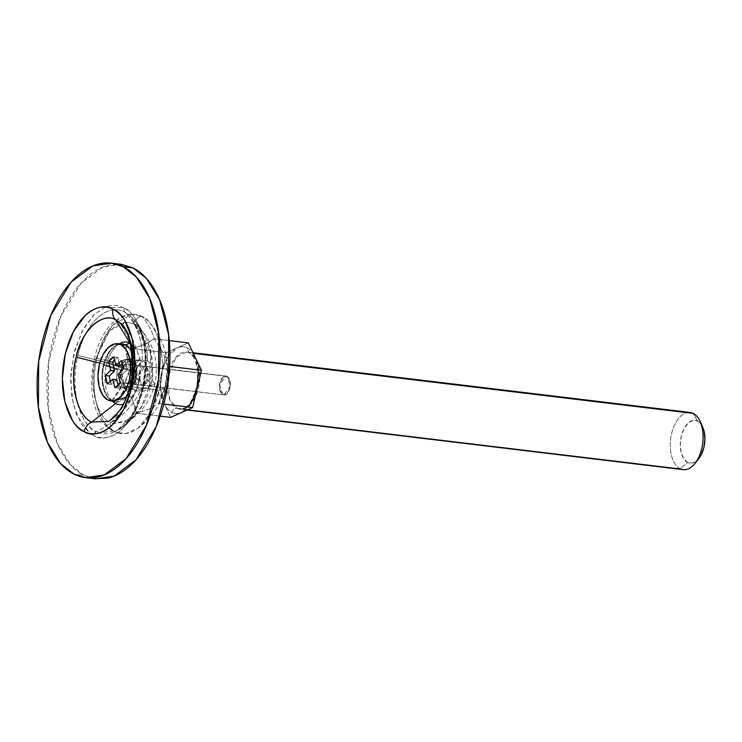 <?xml version="1.0" encoding="UTF-8"?>
<svg xmlns="http://www.w3.org/2000/svg" width="742" height="742" viewBox="0 0 742 742"><rect width="100%" height="100%" fill="white"/><g stroke="black" fill="none" stroke-linecap="round" stroke-linejoin="round"><path stroke-width="0.56" stroke-dasharray="3.71 2.78" d="M152.101 379.941L154.818 384.031L149.114 386.712L141.407 406.783L128.876 420.927L113.554 423.784L110.595 422.625C123.497 415.659 133.449 405.058 140.442 390.811C145.571 392.323 149.457 388.697 152.101 379.941C153.715 370.657 152.184 364.322 147.51 360.909C147.454 345.818 142.928 333.473 133.94 323.883L139.988 328.493L150.691 354.045L149.114 386.712L154.818 384.031L152.101 379.941L150.134 385.348L147.222 389.318L143.818 391.238L140.442 390.811C133.449 405.058 123.497 415.659 110.595 422.625C96.785 418.173 88.437 383.614 95.412 359.787C110.864 363.367 124.341 367.364 135.842 371.779C134.228 381.063 135.758 387.407 140.442 390.811L137.595 388.112L135.721 383.549L135.109 377.817L135.842 371.779L137.817 366.372L140.72 362.402L144.124 360.482L147.51 360.909L150.348 363.608L152.221 368.171L152.833 373.903L152.101 379.941M688.724 412.404A28.808 16.148 -83.1 0 0 670.87 437.52A28.808 16.148 -83.1 0 0 680.145 468.712L176.902 408.258C174.453 408.267 172.775 409.64 171.866 412.394A33.603 18.838 -83.1 0 1 164.121 403.667L170.688 417.384L157.545 389.958L123.478 385.868L132.54 399.873L136.621 413.285L150.088 408.675L158.565 403.462L163.796 404.084L158.565 403.462L165.466 385.135L167.367 366.205L163.296 352.793L154.234 338.779A71.835 58.312 116.6 0 0 141.805 316.352A60.009 33.64 96.9 0 1 149.884 322.881A60.009 33.64 96.9 0 1 159.511 389.671A71.835 11.761 13.3 0 0 165.633 386.591A71.835 11.761 13.3 0 0 165.466 385.135A63.487 51.541 116.6 0 0 167.367 366.205L169.658 366.483L167.367 366.205L163.296 352.793L154.234 338.779L145.757 343.991L132.28 348.61A63.487 51.541 -63.4 0 1 130.379 367.54A63.487 51.541 -63.4 0 1 123.478 385.868L132.54 399.873L136.621 413.285A71.835 58.312 -63.4 0 1 114.565 431.575L117.088 432.642L126.446 433.421L138.133 428.013L150.366 413.35L159.511 389.671C169.167 346.82 151.516 318.633 141.805 316.352A8.719 7.077 116.6 0 0 133.94 323.883C142.26 325.831 157.387 349.992 149.114 386.712L141.555 406.523L131.39 419.091L113.554 423.784L110.595 422.625A8.719 7.077 116.6 0 0 113.804 431.25A8.719 7.077 116.6 0 0 114.565 431.575A60.009 33.64 96.9 0 1 96.859 358.256A71.835 11.761 -166.7 0 1 130.379 367.54A71.835 11.761 13.3 0 0 96.859 358.256A60.009 33.64 96.9 0 1 141.805 316.352A71.835 58.312 -63.4 0 1 154.234 338.779L169.278 340.587L154.234 338.779L145.757 343.991L132.28 348.61L166.356 352.7L177.329 347.785C170.966 350.28 165.837 358.126 161.951 371.334L166.356 352.7L132.28 348.61L130.379 367.54L123.478 385.868L157.545 389.958L166.356 352.7L177.329 347.785L168.119 356.373L161.951 371.334L160.485 388.641L164.121 403.667A33.603 18.838 96.9 0 1 161.951 371.334L157.545 389.958L164.121 403.667C166.69 408.471 169.278 411.383 171.866 412.394C172.775 409.64 174.453 408.267 176.902 408.258L169.807 399.771L167.469 378.16L176.123 357.05L186.882 352.005L189.98 352.951L188.913 352.626L187.123 347.868C184.656 346.338 181.391 346.31 177.329 347.785L188.301 342.869L177.329 347.785A33.603 18.838 -83.1 0 1 187.123 347.868A33.603 18.838 96.9 0 1 194.877 356.587A33.603 18.838 -83.1 0 0 187.123 347.868L188.913 352.626L189.98 352.951A28.808 16.148 96.9 0 1 199.255 384.133A28.808 16.148 96.9 0 1 181.4 409.259A28.808 16.148 96.9 0 1 176.902 408.258L680.145 468.712L687.704 462.507A21.601 12.113 -83.1 0 0 700.049 456.831M222.711 394.8L141.796 385.079L138.652 375.044L145.117 366.325L226.032 376.046L219.567 384.764L222.711 394.8L223.741 395.115L230.206 386.397L227.061 376.361L146.155 366.641L141.972 367.568L138.958 373.347L138.884 380.6L141.796 385.079L145.979 384.152L148.984 378.374L149.059 371.121L146.155 366.641L149.3 376.676L142.826 385.395L222.711 394.8L226.894 393.872L229.899 388.094L229.974 380.841L227.061 376.361L222.878 377.288L219.873 383.067L219.799 390.32L222.711 394.8A9.6 5.38 -83.1 0 0 224.205 395.134A9.6 5.38 -83.1 0 0 230.159 386.758A9.6 5.38 -83.1 0 0 227.061 376.361L128.273 364.498A9.6 5.38 96.9 0 1 131.371 374.895A9.6 5.38 96.9 0 1 125.417 383.262A9.6 5.38 96.9 0 1 123.923 382.928L222.711 394.8L123.923 382.928A9.6 5.38 -83.1 0 0 131.111 376.231A9.6 5.38 -83.1 0 0 128.273 364.498L124.851 345.123A28.808 16.148 96.9 0 1 133.356 380.321A28.808 16.148 96.9 0 1 111.782 400.43L123.923 382.928L111.782 400.43A28.808 16.148 -83.1 0 0 116.271 401.441A28.808 16.148 -83.1 0 0 134.135 376.315A28.808 16.148 -83.1 0 0 124.851 345.123L128.273 364.498A9.6 5.38 -83.1 0 0 121.085 371.195A9.6 5.38 -83.1 0 0 123.923 382.928A9.6 5.38 96.9 0 1 120.825 372.53A9.6 5.38 96.9 0 1 126.78 364.164A9.6 5.38 96.9 0 1 128.273 364.498L227.061 376.361A9.6 5.38 -83.1 0 0 225.568 376.027A9.6 5.38 -83.1 0 0 219.613 384.402A9.6 5.38 -83.1 0 0 222.711 394.8L219.799 390.32L219.873 383.067L222.878 377.288L227.061 376.361L229.974 380.841L229.899 388.094L226.894 393.872L222.711 394.8M703.546 429.303A21.601 12.113 -83.1 0 0 697.508 421.029L693.223 413.405L697.508 421.029L692.815 420.445L688.094 423.107L684.059 428.607L681.323 436.111L680.303 444.486L681.165 452.435L683.753 458.769L687.704 462.507L692.388 463.101L697.109 460.439L698.658 458.769M702.516 426.687L701.45 424.776L697.508 421.029A21.601 12.113 -83.1 0 0 681.323 436.111A21.601 12.113 -83.1 0 0 687.704 462.507L680.145 468.712A28.808 16.148 -83.1 0 0 684.643 469.714M136.621 413.285L160.198 416.123L136.621 413.285L150.088 408.675L158.565 403.462A63.487 51.541 116.6 0 0 165.466 385.135A71.835 11.761 -166.7 0 1 165.633 386.591A71.835 11.761 -166.7 0 1 159.511 389.671A60.009 33.64 96.9 0 1 136.871 428.95A60.009 33.64 96.9 0 1 114.565 431.575A71.835 58.312 116.6 0 0 136.621 413.285M198.504 371.612L194.877 356.587C198.837 364.257 199.561 375.035 197.038 388.929C193.152 402.136 188.032 409.983 181.66 412.469C177.607 413.943 174.342 413.915 171.866 412.394A33.603 18.838 -83.1 0 0 181.66 412.469L190.88 403.88M194.877 398.064L187.04 407.377L180.009 409.204L176.902 408.258A28.808 16.148 96.9 0 1 167.627 377.066A28.808 16.148 96.9 0 1 185.491 351.94A28.808 16.148 96.9 0 1 189.98 352.951L196.315 359.796L199.839 377.094M680.145 468.712A28.808 16.148 96.9 0 1 671.649 433.513A28.808 16.148 96.9 0 1 693.223 413.405M133.94 323.883A8.719 7.077 -63.4 0 1 141.805 316.352L131.297 314.33L112.812 325.042L103.602 339.075L96.859 358.256C87.204 401.107 104.854 429.293 114.565 431.575A8.719 7.077 -63.4 0 1 113.804 431.25A8.719 7.077 -63.4 0 1 110.595 422.625C102.266 420.668 87.139 396.516 95.412 359.787L109.593 330.765L125.769 322.093L133.94 323.883C142.928 333.473 147.454 345.818 147.51 360.909C142.381 359.397 138.494 363.023 135.842 371.779C124.341 367.364 110.864 363.367 95.412 359.787L107.302 333.464L116.346 325.135L125.769 322.093L133.94 323.883M122.207 370.657L99.762 363.079L122.207 370.657L129.433 361.178L131.937 361.586C127.661 360.334 124.415 363.357 122.207 370.657C120.863 378.392 122.142 383.688 126.038 386.526C122.671 385.627 121.391 380.34 122.207 370.657M129.961 343.073L131.937 361.586L142.158 360.25L139.162 359.759L130.481 371.139A15.582 8.737 -83.1 0 0 135.081 390.181A72.011 58.451 -63.4 0 1 96.275 431.705A62.365 34.967 96.9 0 1 77.864 355.501A72.011 11.789 -166.7 0 1 130.481 371.139C129.507 382.751 131.037 389.105 135.081 390.181L126.038 386.526L115.669 403.565L126.038 386.526C130.314 387.788 133.56 384.764 135.767 377.465C137.112 369.72 135.842 364.433 131.937 361.586L129.961 343.073A31.498 17.66 96.9 0 1 139.264 381.564A31.498 17.66 -83.1 0 0 129.961 343.073A60.009 48.712 -63.4 0 1 132.002 359.295L129.052 358.813L120.529 369.989A15.322 8.589 -83.1 0 0 125.046 388.715A60.009 48.712 -63.4 0 1 115.669 403.565A31.498 17.66 -83.1 0 0 139.264 381.564A60.009 9.822 13.3 0 0 136.519 378.012A15.322 8.589 -83.1 0 0 132.002 359.295A60.009 48.712 116.6 0 0 129.961 343.073A31.498 17.66 -83.1 0 0 118.034 344.622A31.498 17.66 -83.1 0 0 106.366 365.073A60.009 9.822 -166.7 0 1 120.529 369.989C119.555 381.416 121.067 387.658 125.046 388.715L121.428 387.25C117.718 386.267 116.309 380.451 117.208 369.804L103.926 365.203L109.816 351.393L119.202 343.982M131.557 384.931L139.218 382.074L135.767 377.465L139.218 382.074L131.557 384.931L121.484 409.055L108.49 421.53L122.755 407.07L131.557 384.931L134.061 363.107L131.788 344.149L120.315 323.085L131.64 336.358L140.025 358.46L139.218 382.074L133.022 397.879L122.634 411.318L108.49 421.53M94.41 478.701L83.939 475.297L74.07 474.11L83.939 475.297L95.57 478.84M90.153 433.541L93.353 435.461L94.039 433.782L96.275 431.705C86.174 429.33 67.828 400.04 77.864 355.501A62.365 34.967 96.9 0 1 124.573 311.955A62.365 34.967 96.9 0 1 131.251 316.871A62.365 34.967 96.9 0 1 142.983 388.159A72.011 11.789 13.3 0 0 150.904 384.848A72.011 11.789 13.3 0 0 146.758 379.301A15.582 8.737 -83.1 0 0 142.158 360.25A72.011 58.451 116.6 0 0 124.573 311.955L123.543 307.726L105.345 307.077M135.081 390.181C138.735 392.963 142.622 389.337 146.758 379.301C147.741 367.68 146.211 361.335 142.158 360.25A72.011 58.451 -63.4 0 0 124.573 311.955L123.543 307.726C128.153 310.035 132.197 313.875 135.684 319.255L143.679 338.751L146.313 363.246L143.178 389.012L134.756 412.125L122.328 429.071C117.663 433.421 112.812 436.157 107.794 437.261C102.776 438.364 97.963 437.771 93.353 435.461C102.906 443.122 131.529 436.036 143.178 389.012C153.882 341.496 134.311 310.258 123.543 307.726C118.943 305.416 114.129 304.814 109.111 305.927L105.327 307.077L94.29 314.376L83.327 328.864L74.784 350.029L70.778 374.413L71.788 397.165L76.537 414.861L90.134 433.523L93.353 435.461A4.804 3.896 -63.4 0 1 94.039 433.782A4.804 3.896 -63.4 0 1 96.275 431.705A72.011 58.451 116.6 0 0 135.081 390.181A15.582 8.737 -83.1 0 0 146.758 379.301A72.011 11.789 -166.7 0 1 150.904 384.848A72.011 11.789 -166.7 0 1 142.983 388.159A62.365 34.967 96.9 0 1 117.468 430.267A62.365 34.967 96.9 0 1 96.275 431.705L99.298 432.938L117.143 430.453C134.627 419.861 145.877 404.65 150.904 384.838C156.237 358.525 149.55 335.727 130.842 316.463L143.596 341.635L145.924 363.413L142.983 388.159L131.779 415.548L117.143 430.453C146.007 417.44 155.792 335.94 130.842 316.463L124.573 311.955A62.365 34.967 -83.1 0 0 114.082 309.822A62.365 34.967 -83.1 0 0 77.864 355.501A72.011 11.789 13.3 0 1 130.481 371.139A15.582 8.737 -83.1 0 1 142.158 360.25L131.937 361.586C135.313 362.486 136.584 367.782 135.767 377.465C132.326 385.821 129.08 388.845 126.038 386.526L135.48 390.357L126.038 386.526M121.336 264.347L102.748 267.101L80.999 283.277L60.696 316.546L48.564 362.448L48.258 408.415L57.301 443.466L70.499 464.807L83.939 475.297C76.454 471.55 69.887 465.308 64.22 456.58C58.553 447.853 54.231 437.298 51.235 424.925C48.249 412.552 46.829 399.289 46.969 385.154C47.108 371.009 48.805 357.069 52.061 343.314C55.307 329.559 59.861 317.047 65.732 305.778C71.594 294.509 78.318 285.336 85.905 278.269C93.492 271.192 101.366 266.758 109.519 264.959L120.185 264.208M105.308 307.086L94.568 314.116L82.139 331.062L73.718 354.175L70.583 379.941L73.217 404.436L81.212 423.932L90.116 433.523M120.362 344.121A28.808 16.148 -83.1 0 0 102.507 369.247A28.808 16.148 -83.1 0 0 111.782 400.43A28.808 16.148 96.9 0 1 103.277 365.24A28.808 16.148 96.9 0 1 124.851 345.123M110.159 381.481L111.346 384.43L107.404 383.957L111.346 384.43L116.587 379.728L112.636 379.255L116.679 379.728L111.346 384.43L109.315 376.008M118.191 385.488L118.887 388.205L114.936 387.732L118.887 388.205L124.044 383.401L120.093 382.918L124.044 383.401L122.087 374.831L118.136 374.358L122.087 374.831L118.21 374.07L122.152 374.543L127.318 369.544L123.376 369.071L127.318 369.544L125.287 361.122L121.336 360.649L125.287 361.122L122.523 363.599L125.287 361.122L127.318 369.544L122.096 374.673L124.044 383.401L118.887 388.205L118.191 385.488M112.589 362.161L117.755 357.347L119.963 365.834L115.947 365.277L119.889 365.75L117.755 357.347L113.804 356.874L117.755 357.347L114.5 359.601M131.974 350.938L135.832 365.008L134.59 380.581L132.122 377.279C133.606 368.774 132.197 362.959 127.912 359.833L126.27 345.976L127.912 359.833C123.209 358.451 119.638 361.771 117.208 369.804L125.157 359.378L127.912 359.833L132.002 359.295A15.322 8.589 -83.1 0 0 120.529 369.989A60.009 9.822 13.3 0 0 106.366 365.073A31.498 17.66 96.9 0 1 119.156 343.871M112.19 400.968A31.498 17.66 96.9 0 1 106.366 365.073A31.498 17.66 -83.1 0 0 115.669 403.565A60.009 48.712 116.6 0 0 125.046 388.715A15.322 8.589 -83.1 0 0 136.519 378.012A60.009 9.822 -166.7 0 1 139.264 381.564A31.498 17.66 96.9 0 1 123.33 404.195M103.926 365.203L117.208 369.804C115.733 378.309 117.134 384.124 121.428 387.25L112.589 401.088C104.705 398.547 99.938 378.81 103.926 365.203A29.365 16.463 96.9 0 1 114.797 346.134A29.365 16.463 96.9 0 1 125.917 344.696A29.365 16.463 96.9 0 1 134.59 380.581A29.365 16.463 96.9 0 1 112.589 401.088A29.365 16.463 96.9 0 1 103.926 365.203M112.636 401.107L121.428 387.25C126.131 388.632 129.692 385.311 132.122 377.279L134.59 380.581L126.418 397.239M125.046 388.715L121.428 387.25L125.046 388.715C128.626 391.442 132.456 387.88 136.519 378.012C137.483 366.594 135.981 360.352 132.002 359.295L127.912 359.833C131.622 360.816 133.022 366.631 132.122 377.279C128.329 386.471 124.767 389.8 121.428 387.25M139.988 328.493C154.215 344.52 159.159 363.033 154.818 384.031C150.895 399.66 142.251 411.958 128.876 420.927M149.476 322.408C165.262 341.144 170.651 362.541 165.633 386.591C161.2 404.353 151.535 418.516 136.658 429.089M145.117 366.325L127.244 364.183M131.297 314.33C89.569 317.066 76.138 413.86 113.851 431.278L117.088 432.642M187.067 410.048L180.009 409.204C187.726 409.194 193.495 400.392 197.316 382.798C198.29 366.567 195.489 356.512 188.913 352.626L186.882 352.005L193.031 352.738M142.826 385.395L124.953 383.243M129.433 361.178L139.162 359.759M86.851 477.792L85.701 477.653M112.626 263.299L111.467 263.16M125.157 359.378L129.052 358.813M117.106 344.752L118.998 343.852"/><path stroke-width="1.11" d="M700.049 456.831A21.601 12.113 -83.1 0 0 703.546 429.303M684.643 469.714A28.808 16.148 -83.1 0 0 702.498 444.597A28.808 16.148 -83.1 0 0 693.223 413.405A28.808 16.148 96.9 0 1 701.264 424.433A28.808 16.148 96.9 0 1 696.617 461.144A28.808 16.148 96.9 0 1 680.145 468.712M193.003 353.313L693.223 413.405L193.328 353.35M190.88 403.88L197.038 388.929L201.444 370.295L188.301 342.869L169.278 340.587L188.301 342.869L201.444 370.295L169.658 366.483L201.444 370.295L192.642 407.553L163.796 404.084L192.642 407.553L170.688 417.384L192.642 407.553L197.038 388.929L198.504 371.612M160.198 416.123L170.688 417.384L160.198 416.123M693.223 413.405A28.808 16.148 -83.1 0 0 688.724 412.404M698.658 458.769L701.144 454.929L703.88 447.426L704.9 439.06L704.047 431.102L702.516 426.687M199.839 377.094L194.877 398.064M108.49 421.53L91.804 421.994C83.215 419.981 67.596 395.05 76.138 357.143C85.432 319.617 108.267 313.968 115.891 320.08A12.002 9.739 -63.4 0 1 113.034 309.266C103.889 301.929 76.482 308.7 65.333 353.73C55.084 399.215 73.82 429.136 84.124 431.556C79.719 429.34 75.842 425.667 72.503 420.519L64.851 401.858L62.328 378.401L65.333 353.73L73.393 331.6L85.293 315.378C89.763 311.213 94.401 308.598 99.215 307.531C104.019 306.474 108.629 307.049 113.034 309.266C117.449 311.473 121.317 315.155 124.665 320.294L132.317 338.964L134.831 362.411L131.835 387.083L123.775 409.213L111.875 425.435C107.404 429.609 102.758 432.215 97.953 433.282C93.149 434.339 88.539 433.764 84.124 431.556A12.002 9.739 -63.4 0 1 91.804 421.994A12.002 9.739 116.6 0 0 84.124 431.556C93.269 438.884 120.686 432.113 131.835 387.083C142.074 341.598 123.348 311.677 113.034 309.266A12.002 9.739 116.6 0 0 115.891 320.08L120.315 323.085C127.188 325.265 138.253 359.518 129.702 386.795C127.299 396.182 123.951 404.075 119.666 410.502L114.222 417.199L108.49 421.53L91.804 421.994L115.669 403.565L91.804 421.994C77.548 417.394 68.941 381.731 76.138 357.143L99.762 363.079L76.138 357.143C80.859 331.312 102.721 310.935 115.891 320.08L129.961 343.073L115.891 320.08L120.315 323.085L127.967 333.52L132.874 349.269L131.557 384.931M86.851 477.792L95.57 478.84L114.157 476.086L135.907 459.901L156.21 426.641L168.332 380.739L168.647 334.763L159.595 299.722L146.397 278.38L132.966 267.89L123.098 266.703L136.537 277.193L149.726 298.534L158.779 333.585L158.473 379.552L146.341 425.454L126.038 458.723L104.288 474.899L85.701 477.653L74.07 474.11L60.631 463.62L47.432 442.278L38.389 407.237L38.695 361.261L50.827 315.359L71.13 282.099L92.88 265.914L111.467 263.16L123.098 266.703L132.966 267.89C140.442 271.637 147.018 277.879 152.676 286.607C158.343 295.335 162.674 305.88 165.661 318.262C168.647 330.635 170.076 343.889 169.937 358.034C169.788 372.178 168.091 386.118 164.845 399.873C161.589 413.628 157.035 426.131 151.173 437.409C145.302 448.678 138.578 457.842 130.991 464.919C123.404 471.995 115.539 476.429 107.386 478.228L94.41 478.701M120.185 264.208L132.966 267.89L121.336 264.347L112.626 263.299M74.07 474.11C81.546 477.857 89.365 478.84 97.517 477.041C105.67 475.242 113.535 470.808 121.122 463.731C128.709 456.664 135.434 447.491 141.305 436.222C147.166 424.953 151.73 412.441 154.976 398.686C158.231 384.931 159.92 370.991 160.068 356.846C160.207 342.711 158.779 329.448 155.792 317.075C152.806 304.702 148.474 294.147 142.816 285.42C137.149 276.692 130.573 270.45 123.098 266.703C115.622 262.956 107.803 261.982 99.651 263.772C91.498 265.571 83.623 270.005 76.036 277.081C68.45 284.158 61.725 293.322 55.863 304.591C50.002 315.869 45.438 328.372 42.192 342.127C38.936 355.882 37.239 369.822 37.1 383.966C36.961 398.111 38.38 411.365 41.376 423.738C44.362 436.12 48.684 446.665 54.352 455.393C60.019 464.121 66.585 470.363 74.07 474.11M124.851 345.123L120.909 344.65A28.808 16.148 96.9 0 1 130.184 375.842A28.808 16.148 96.9 0 1 112.33 400.958A28.808 16.148 96.9 0 1 107.831 399.957L114.082 400.736L120.38 397.193L125.76 389.856L129.405 379.848L130.768 368.691L129.627 358.08L126.168 349.64L120.909 344.65L114.658 343.871L108.36 347.414L102.98 354.75L99.335 364.767L97.972 375.916L99.113 386.526L102.572 394.967L107.831 399.957A28.808 16.148 96.9 0 1 98.556 368.765A28.808 16.148 96.9 0 1 116.411 343.648A28.808 16.148 96.9 0 1 120.909 344.65L124.851 345.123A28.808 16.148 -83.1 0 0 120.362 344.121M114.5 359.601L112.589 362.161L108.647 361.688A15.842 8.885 96.9 0 1 113.804 356.874L116.012 365.352L121.336 360.649A15.842 8.885 96.9 0 1 123.376 369.071L118.145 374.2L120.093 382.918A15.842 8.885 96.9 0 1 114.936 387.732L112.728 379.255L107.404 383.957A15.842 8.885 96.9 0 1 105.373 375.535L110.595 370.406L108.647 361.688L113.804 356.874L116.012 365.352L121.336 360.649L123.376 369.071L118.145 374.2L120.093 382.918L114.936 387.732L112.728 379.255L107.404 383.957L105.373 375.535L110.53 370.536L114.481 371.019L109.315 376.008L105.373 375.535L109.315 376.008L110.159 381.481M116.679 379.728L112.728 379.255L116.679 379.728L112.793 379.338L116.744 379.811L118.191 385.488L116.679 379.728M122.523 363.599L120.046 365.825L116.012 365.352L120.046 365.825L122.523 363.599M108.647 361.688L112.589 362.161L114.546 370.731L110.604 370.258L108.647 361.688M110.604 370.258L114.537 370.879L110.604 370.258M110.595 370.406L114.537 370.879L110.595 370.406M112.589 362.161L114.537 370.879L109.315 376.008M119.202 343.982L125.917 344.696L126.27 345.976L125.917 344.696L131.974 350.938M112.617 401.107L115.669 403.565A31.498 17.66 96.9 0 1 112.19 400.968M129.961 343.073L125.917 344.696L129.961 343.073A31.498 17.66 96.9 0 0 119.156 343.871M123.33 404.195A31.498 17.66 96.9 0 1 115.669 403.565L113.934 402.164M126.418 397.239L112.636 401.107M698.853 458.537L695.013 463.407M702.646 426.965L700.068 421.317M683.243 469.658L187.067 410.048M690.116 412.459L193.031 352.738M114.88 401.376L110.938 400.903M121.753 344.177L117.802 343.704M118.998 343.852L120.51 343.129"/></g></svg>
